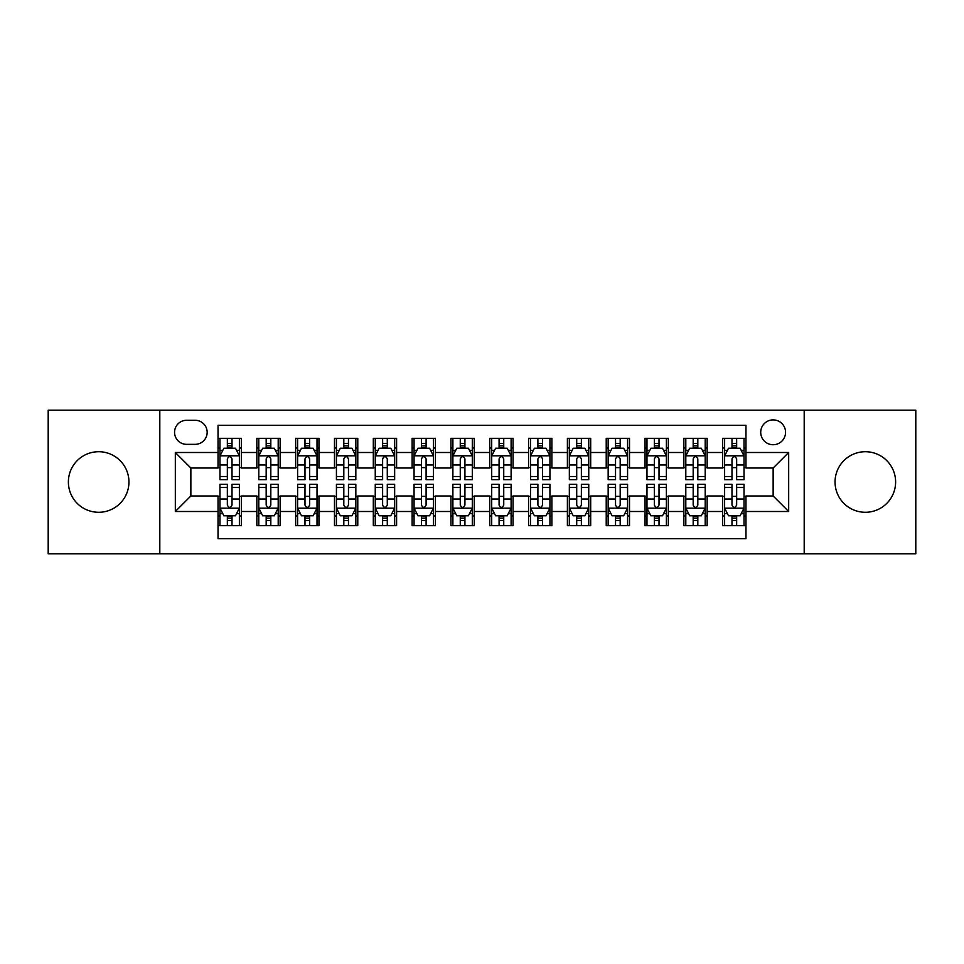 <?xml version="1.0" encoding="UTF-8"?>
<svg xmlns="http://www.w3.org/2000/svg" width="964" height="964" viewBox="0 0 964 964"><rect width="100%" height="100%" fill="white"/><g stroke="black" fill="none" stroke-linecap="round" stroke-linejoin="round"><path stroke-width="1.45" d="M865.335 451.718A30.282 30.282 0 0 0 835.053 482A30.282 30.282 0 0 0 865.335 512.282A30.282 30.282 0 0 0 895.616 482A30.282 30.282 0 0 0 865.335 451.718M98.665 451.718A30.282 30.282 0 0 0 68.384 482A30.282 30.282 0 0 0 98.665 512.282A30.282 30.282 0 0 0 128.947 482A30.282 30.282 0 0 0 98.665 451.718M773.14 419.894A12.424 12.424 0 0 0 760.716 432.318A12.424 12.424 0 0 0 773.14 444.729A12.424 12.424 0 0 0 785.564 432.318A12.424 12.424 0 0 0 773.14 419.894M804.193 553.818L915.8 553.818L915.8 410.182L804.193 410.182L804.193 553.818L159.807 553.818L159.807 410.182L48.2 410.182L48.2 553.818L159.807 553.818M745.967 438.331L722.675 438.331L722.675 452.502L707.154 452.502L707.154 468.022L722.675 468.022L722.675 452.502M707.154 452.502L707.154 438.331L683.862 438.331L683.862 452.502L668.329 452.502L668.329 468.022L683.862 468.022L683.862 452.502M668.329 452.502L668.329 438.331L645.036 438.331L645.036 452.502L629.516 452.502L629.516 468.022L645.036 468.022L645.036 452.502M629.516 452.502L629.516 438.331L606.223 438.331L606.223 452.502L590.691 452.502L590.691 468.022L606.223 468.022L606.223 452.502M590.691 452.502L590.691 438.331L567.398 438.331L567.398 452.502L551.878 452.502L551.878 468.022L567.398 468.022L567.398 452.502M551.878 452.502L551.878 438.331L528.585 438.331L528.585 452.502L513.053 452.502L513.053 468.022L528.585 468.022L528.585 452.502M513.053 452.502L513.053 438.331L489.76 438.331L489.76 452.502L474.24 452.502L474.24 468.022L489.76 468.022L489.76 452.502M474.24 452.502L474.24 438.331L450.947 438.331L450.947 452.502L435.415 452.502L435.415 468.022L450.947 468.022L450.947 452.502M435.415 452.502L435.415 438.331L412.122 438.331L412.122 452.502L396.602 452.502L396.602 468.022L412.122 468.022L412.122 452.502M396.602 452.502L396.602 438.331L373.309 438.331L373.309 452.502L357.777 452.502L357.777 468.022L373.309 468.022L373.309 452.502M357.777 452.502L357.777 438.331L334.484 438.331L334.484 452.502L318.964 452.502L318.964 468.022L334.484 468.022L334.484 452.502M318.964 452.502L318.964 438.331L295.671 438.331L295.671 452.502L280.138 452.502L280.138 468.022L295.671 468.022L295.671 452.502M280.138 452.502L280.138 438.331L256.846 438.331L256.846 468.022L241.325 468.022L241.325 438.331L218.033 438.331M218.033 525.669L241.325 525.669L241.325 495.978L256.846 495.978L256.846 525.669L280.138 525.669L280.138 495.978L295.671 495.978L295.671 511.498L280.138 511.498M295.671 511.498L295.671 525.669L318.964 525.669L318.964 495.978L334.484 495.978L334.484 511.498L318.964 511.498M334.484 511.498L334.484 525.669L357.777 525.669L357.777 495.978L373.309 495.978L373.309 511.498L357.777 511.498M373.309 511.498L373.309 525.669L396.602 525.669L396.602 495.978L412.122 495.978L412.122 511.498L396.602 511.498M412.122 511.498L412.122 525.669L435.415 525.669L435.415 495.978L450.947 495.978L450.947 511.498L435.415 511.498M450.947 511.498L450.947 525.669L474.24 525.669L474.24 495.978L489.76 495.978L489.76 511.498L474.24 511.498M489.76 511.498L489.76 525.669L513.053 525.669L513.053 495.978L528.585 495.978L528.585 511.498L513.053 511.498M528.585 511.498L528.585 525.669L551.878 525.669L551.878 495.978L567.398 495.978L567.398 511.498L551.878 511.498M567.398 511.498L567.398 525.669L590.691 525.669L590.691 495.978L606.223 495.978L606.223 511.498L590.691 511.498M606.223 511.498L606.223 525.669L629.516 525.669L629.516 495.978L645.036 495.978L645.036 511.498L629.516 511.498M645.036 511.498L645.036 525.669L668.329 525.669L668.329 495.978L683.862 495.978L683.862 511.498L668.329 511.498M683.862 511.498L683.862 525.669L707.154 525.669L707.154 495.978L722.675 495.978L722.675 511.498L707.154 511.498M186.594 444.344L195.126 444.344A12.038 12.038 0 0 0 207.164 432.318A12.038 12.038 0 0 0 195.126 420.28L186.594 420.28A12.038 12.038 0 0 0 174.556 432.318A12.038 12.038 0 0 0 186.594 444.344M804.193 410.182L159.807 410.182M745.967 452.502L745.967 425.329L218.033 425.329L218.033 468.022L190.86 468.022L190.86 495.978L218.033 495.978L218.033 538.671L745.967 538.671L745.967 495.978L773.14 495.978L773.14 468.022L745.967 468.022L745.967 452.502L788.673 452.502L788.673 511.498L745.967 511.498M218.033 511.498L175.328 511.498L175.328 452.502L218.033 452.502M722.675 511.498L722.675 525.669L745.967 525.669M218.033 448.031L219.973 448.031M227.347 448.031L232.011 448.031M239.385 448.031L241.325 448.031M218.033 467.636L219.973 467.636M227.347 467.636L232.011 467.636M239.385 467.636L241.325 467.636M218.033 496.364L219.973 496.364M227.347 496.364L232.011 496.364M239.385 496.364L241.325 496.364M218.033 515.969L219.973 515.969M227.347 515.969L232.011 515.969M239.385 515.969L241.325 515.969M256.846 467.636L258.798 467.636M266.172 467.636L270.824 467.636M278.198 467.636L280.138 467.636M256.846 448.031L258.798 448.031M266.172 448.031L270.824 448.031M278.198 448.031L280.138 448.031M256.846 496.364L258.798 496.364M266.172 496.364L270.824 496.364M278.198 496.364L280.138 496.364M256.846 515.969L258.798 515.969M266.172 515.969L270.824 515.969M278.198 515.969L280.138 515.969M295.671 496.364L297.611 496.364M304.986 496.364L309.649 496.364M317.023 496.364L318.964 496.364M295.671 515.969L297.611 515.969M304.986 515.969L309.649 515.969M317.023 515.969L318.964 515.969M295.671 448.031L297.611 448.031M304.986 448.031L309.649 448.031M317.023 448.031L318.964 448.031M295.671 467.636L297.611 467.636M304.986 467.636L309.649 467.636M317.023 467.636L318.964 467.636M334.484 496.364L336.424 496.364M343.811 496.364L348.462 496.364M355.837 496.364L357.777 496.364M334.484 515.969L336.424 515.969M343.811 515.969L348.462 515.969M355.837 515.969L357.777 515.969M334.484 448.031L336.424 448.031M343.811 448.031L348.462 448.031M355.837 448.031L357.777 448.031M334.484 467.636L336.424 467.636M343.811 467.636L348.462 467.636M355.837 467.636L357.777 467.636M373.309 496.364L375.249 496.364M382.624 496.364L387.287 496.364M394.662 496.364L396.602 496.364M373.309 515.969L375.249 515.969M382.624 515.969L387.287 515.969M394.662 515.969L396.602 515.969M373.309 448.031L375.249 448.031M382.624 448.031L387.287 448.031M394.662 448.031L396.602 448.031M373.309 467.636L375.249 467.636M382.624 467.636L387.287 467.636M394.662 467.636L396.602 467.636M412.122 496.364L414.062 496.364M421.437 496.364L426.1 496.364M433.475 496.364L435.415 496.364M412.122 515.969L414.062 515.969M421.437 515.969L426.1 515.969M433.475 515.969L435.415 515.969M412.122 448.031L414.062 448.031M421.437 448.031L426.1 448.031M433.475 448.031L435.415 448.031M412.122 467.636L414.062 467.636M421.437 467.636L426.1 467.636M433.475 467.636L435.415 467.636M450.947 496.364L452.887 496.364M460.262 496.364L464.925 496.364M472.3 496.364L474.24 496.364M450.947 515.969L452.887 515.969M460.262 515.969L464.925 515.969M472.3 515.969L474.24 515.969M450.947 448.031L452.887 448.031M460.262 448.031L464.925 448.031M472.3 448.031L474.24 448.031M450.947 467.636L452.887 467.636M460.262 467.636L464.925 467.636M472.3 467.636L474.24 467.636M489.76 496.364L491.7 496.364M499.075 496.364L503.738 496.364M511.113 496.364L513.053 496.364M489.76 515.969L491.7 515.969M499.075 515.969L503.738 515.969M511.113 515.969L513.053 515.969M489.76 448.031L491.7 448.031M499.075 448.031L503.738 448.031M511.113 448.031L513.053 448.031M489.76 467.636L491.7 467.636M499.075 467.636L503.738 467.636M511.113 467.636L513.053 467.636M528.585 496.364L530.525 496.364M537.9 496.364L542.563 496.364M549.938 496.364L551.878 496.364M528.585 515.969L530.525 515.969M537.9 515.969L542.563 515.969M549.938 515.969L551.878 515.969M528.585 448.031L530.525 448.031M537.9 448.031L542.563 448.031M549.938 448.031L551.878 448.031M528.585 467.636L530.525 467.636M537.9 467.636L542.563 467.636M549.938 467.636L551.878 467.636M567.398 496.364L569.338 496.364M576.713 496.364L581.376 496.364M588.751 496.364L590.691 496.364M567.398 515.969L569.338 515.969M576.713 515.969L581.376 515.969M588.751 515.969L590.691 515.969M567.398 448.031L569.338 448.031M576.713 448.031L581.376 448.031M588.751 448.031L590.691 448.031M567.398 467.636L569.338 467.636M576.713 467.636L581.376 467.636M588.751 467.636L590.691 467.636M606.223 496.364L608.163 496.364M615.538 496.364L620.189 496.364M627.576 496.364L629.516 496.364M606.223 515.969L608.163 515.969M615.538 515.969L620.189 515.969M627.576 515.969L629.516 515.969M606.223 448.031L608.163 448.031M615.538 448.031L620.189 448.031M627.576 448.031L629.516 448.031M606.223 467.636L608.163 467.636M615.538 467.636L620.189 467.636M627.576 467.636L629.516 467.636M645.036 496.364L646.977 496.364M654.351 496.364L659.014 496.364M666.389 496.364L668.329 496.364M645.036 515.969L646.977 515.969M654.351 515.969L659.014 515.969M666.389 515.969L668.329 515.969M645.036 448.031L646.977 448.031M654.351 448.031L659.014 448.031M666.389 448.031L668.329 448.031M645.036 467.636L646.977 467.636M654.351 467.636L659.014 467.636M666.389 467.636L668.329 467.636M683.862 496.364L685.802 496.364M693.176 496.364L697.828 496.364M705.202 496.364L707.154 496.364M683.862 515.969L685.802 515.969M693.176 515.969L697.828 515.969M705.202 515.969L707.154 515.969M683.862 448.031L685.802 448.031M693.176 448.031L697.828 448.031M705.202 448.031L707.154 448.031M683.862 467.636L685.802 467.636M693.176 467.636L697.828 467.636M705.202 467.636L707.154 467.636M722.675 496.364L724.615 496.364M731.989 496.364L736.653 496.364M744.027 496.364L745.967 496.364M722.675 515.969L724.615 515.969M731.989 515.969L736.653 515.969M744.027 515.969L745.967 515.969M722.675 448.031L724.615 448.031M731.989 448.031L736.653 448.031M744.027 448.031L745.967 448.031M722.675 467.636L724.615 467.636M731.989 467.636L736.653 467.636M744.027 467.636L745.967 467.636M190.86 468.022L175.328 452.502M190.86 495.978L175.328 511.498M788.673 452.502L773.14 468.022M788.673 511.498L773.14 495.978M232.011 443.38L227.347 443.38M239.385 476.505L232.011 476.505L232.011 479.674L239.385 479.674L239.385 455.996L235.505 448.224L223.853 448.224L219.973 455.996L219.973 479.674L227.347 479.674L227.347 476.505L219.973 476.505M219.973 455.996L219.973 438.331M239.385 455.996L239.385 438.331M227.347 448.224L227.347 438.331M232.011 438.331L232.011 448.224M232.011 476.505L232.011 458.9C230.456 455.912 228.902 455.912 227.347 458.9L227.347 476.505M227.347 520.62L232.011 520.62M219.973 487.495L227.347 487.495L227.347 484.326L219.973 484.326L219.973 508.004L223.853 515.776L235.505 515.776L239.385 508.004L239.385 484.326L232.011 484.326L232.011 487.495L239.385 487.495M239.385 508.004L239.385 525.669M219.973 508.004L219.973 525.669M232.011 515.776L232.011 525.669M227.347 525.669L227.347 515.776M227.347 487.495L227.347 505.1C228.902 508.088 230.456 508.088 232.011 505.1L232.011 487.495M270.824 443.38L266.172 443.38M278.198 476.505L270.824 476.505L270.824 479.674L278.198 479.674L278.198 455.996L274.318 448.224L262.678 448.224L258.798 455.996L258.798 479.674L266.172 479.674L266.172 476.505L258.798 476.505M258.798 455.996L258.798 438.331M278.198 455.996L278.198 438.331M266.172 448.224L266.172 438.331M270.824 438.331L270.824 448.224M270.824 476.505L270.824 458.9C269.269 455.912 267.727 455.912 266.172 458.9L266.172 476.505M309.649 443.38L304.986 443.38M317.023 476.505L309.649 476.505L309.649 479.674L317.023 479.674L317.023 455.996L313.143 448.224L301.491 448.224L297.611 455.996L297.611 479.674L304.986 479.674L304.986 476.505L297.611 476.505M297.611 455.996L297.611 438.331M317.023 455.996L317.023 438.331M304.986 448.224L304.986 438.331M309.649 438.331L309.649 448.224M309.649 476.505L309.649 458.9C308.094 455.912 306.54 455.912 304.986 458.9L304.986 476.505M348.462 443.38L343.811 443.38M355.837 476.505L348.462 476.505L348.462 479.674L355.837 479.674L355.837 455.996L351.956 448.224L340.316 448.224L336.424 455.996L336.424 479.674L343.811 479.674L343.811 476.505L336.424 476.505M336.424 455.996L336.424 438.331M355.837 455.996L355.837 438.331M343.811 448.224L343.811 438.331M348.462 438.331L348.462 448.224M348.462 476.505L348.462 458.9C346.907 455.912 345.365 455.912 343.811 458.9L343.811 476.505M387.287 443.38L382.624 443.38M394.662 476.505L387.287 476.505L387.287 479.674L394.662 479.674L394.662 455.996L390.782 448.224L379.129 448.224L375.249 455.996L375.249 479.674L382.624 479.674L382.624 476.505L375.249 476.505M375.249 455.996L375.249 438.331M394.662 455.996L394.662 438.331M382.624 448.224L382.624 438.331M387.287 438.331L387.287 448.224M387.287 476.505L387.287 458.9C385.733 455.912 384.178 455.912 382.624 458.9L382.624 476.505M266.172 520.62L270.824 520.62M258.798 487.495L266.172 487.495L266.172 484.326L258.798 484.326L258.798 508.004L262.678 515.776L274.318 515.776L278.198 508.004L278.198 484.326L270.824 484.326L270.824 487.495L278.198 487.495M278.198 508.004L278.198 525.669M258.798 508.004L258.798 525.669M270.824 515.776L270.824 525.669M266.172 525.669L266.172 515.776M266.172 487.495L266.172 505.1C267.715 508.088 269.269 508.088 270.824 505.1L270.824 487.495M304.986 520.62L309.649 520.62M297.611 487.495L304.986 487.495L304.986 484.326L297.611 484.326L297.611 508.004L301.491 515.776L313.143 515.776L317.023 508.004L317.023 484.326L309.649 484.326L309.649 487.495L317.023 487.495M317.023 508.004L317.023 525.669M297.611 508.004L297.611 525.669M309.649 515.776L309.649 525.669M304.986 525.669L304.986 515.776M304.986 487.495L304.986 505.1C306.54 508.088 308.094 508.088 309.649 505.1L309.649 487.495M343.811 520.62L348.462 520.62M336.424 487.495L343.811 487.495L343.811 484.326L336.424 484.326L336.424 508.004L340.316 515.776L351.956 515.776L355.837 508.004L355.837 484.326L348.462 484.326L348.462 487.495L355.837 487.495M355.837 508.004L355.837 525.669M336.424 508.004L336.424 525.669M348.462 515.776L348.462 525.669M343.811 525.669L343.811 515.776M343.811 487.495L343.811 505.1C345.353 508.088 346.907 508.088 348.462 505.1L348.462 487.495M382.624 520.62L387.287 520.62M375.249 487.495L382.624 487.495L382.624 484.326L375.249 484.326L375.249 508.004L379.129 515.776L390.782 515.776L394.662 508.004L394.662 484.326L387.287 484.326L387.287 487.495L394.662 487.495M394.662 508.004L394.662 525.669M375.249 508.004L375.249 525.669M387.287 515.776L387.287 525.669M382.624 525.669L382.624 515.776M382.624 487.495L382.624 505.1C384.178 508.088 385.733 508.088 387.287 505.1L387.287 487.495M426.1 443.38L421.437 443.38M433.475 476.505L426.1 476.505L426.1 479.674L433.475 479.674L433.475 455.996L429.595 448.224L417.954 448.224L414.062 455.996L414.062 479.674L421.437 479.674L421.437 476.505L414.062 476.505M414.062 455.996L414.062 438.331M433.475 455.996L433.475 438.331M421.437 448.224L421.437 438.331M426.1 438.331L426.1 448.224M426.1 476.505L426.1 458.9C424.546 455.912 423.003 455.912 421.437 458.9L421.437 476.505M421.437 520.62L426.1 520.62M414.062 487.495L421.437 487.495L421.437 484.326L414.062 484.326L414.062 508.004L417.954 515.776L429.595 515.776L433.475 508.004L433.475 484.326L426.1 484.326L426.1 487.495L433.475 487.495M433.475 508.004L433.475 525.669M414.062 508.004L414.062 525.669M426.1 515.776L426.1 525.669M421.437 525.669L421.437 515.776M421.437 487.495L421.437 505.1C422.991 508.088 424.546 508.088 426.1 505.1L426.1 487.495M464.925 443.38L460.262 443.38M472.3 476.505L464.925 476.505L464.925 479.674L472.3 479.674L472.3 455.996L468.408 448.224L456.767 448.224L452.887 455.996L452.887 479.674L460.262 479.674L460.262 476.505L452.887 476.505M452.887 455.996L452.887 438.331M472.3 455.996L472.3 438.331M460.262 448.224L460.262 438.331M464.925 438.331L464.925 448.224M464.925 476.505L464.925 458.9C463.371 455.912 461.816 455.912 460.262 458.9L460.262 476.505M460.262 520.62L464.925 520.62M452.887 487.495L460.262 487.495L460.262 484.326L452.887 484.326L452.887 508.004L456.767 515.776L468.408 515.776L472.3 508.004L472.3 484.326L464.925 484.326L464.925 487.495L472.3 487.495M472.3 508.004L472.3 525.669M452.887 508.004L452.887 525.669M464.925 515.776L464.925 525.669M460.262 525.669L460.262 515.776M460.262 487.495L460.262 505.1C461.816 508.088 463.371 508.088 464.925 505.1L464.925 487.495M503.738 443.38L499.075 443.38M511.113 476.505L503.738 476.505L503.738 479.674L511.113 479.674L511.113 455.996L507.233 448.224L495.592 448.224L491.7 455.996L491.7 479.674L499.075 479.674L499.075 476.505L491.7 476.505M491.7 455.996L491.7 438.331M511.113 455.996L511.113 438.331M499.075 448.224L499.075 438.331M503.738 438.331L503.738 448.224M503.738 476.505L503.738 458.9C502.184 455.912 500.629 455.912 499.075 458.9L499.075 476.505M499.075 520.62L503.738 520.62M491.7 487.495L499.075 487.495L499.075 484.326L491.7 484.326L491.7 508.004L495.592 515.776L507.233 515.776L511.113 508.004L511.113 484.326L503.738 484.326L503.738 487.495L511.113 487.495M511.113 508.004L511.113 525.669M491.7 508.004L491.7 525.669M503.738 515.776L503.738 525.669M499.075 525.669L499.075 515.776M499.075 487.495L499.075 505.1C500.629 508.088 502.184 508.088 503.738 505.1L503.738 487.495M542.563 443.38L537.9 443.38M549.938 476.505L542.563 476.505L542.563 479.674L549.938 479.674L549.938 455.996L546.046 448.224L534.405 448.224L530.525 455.996L530.525 479.674L537.9 479.674L537.9 476.505L530.525 476.505M530.525 455.996L530.525 438.331M549.938 455.996L549.938 438.331M537.9 448.224L537.9 438.331M542.563 438.331L542.563 448.224M542.563 476.505L542.563 458.9C541.009 455.912 539.454 455.912 537.9 458.9L537.9 476.505M537.9 520.62L542.563 520.62M530.525 487.495L537.9 487.495L537.9 484.326L530.525 484.326L530.525 508.004L534.405 515.776L546.046 515.776L549.938 508.004L549.938 484.326L542.563 484.326L542.563 487.495L549.938 487.495M549.938 508.004L549.938 525.669M530.525 508.004L530.525 525.669M542.563 515.776L542.563 525.669M537.9 525.669L537.9 515.776M537.9 487.495L537.9 505.1C539.454 508.088 540.997 508.088 542.563 505.1L542.563 487.495M581.376 443.38L576.713 443.38M588.751 476.505L581.376 476.505L581.376 479.674L588.751 479.674L588.751 455.996L584.871 448.224L573.219 448.224L569.338 455.996L569.338 479.674L576.713 479.674L576.713 476.505L569.338 476.505M569.338 455.996L569.338 438.331M588.751 455.996L588.751 438.331M576.713 448.224L576.713 438.331M581.376 438.331L581.376 448.224M581.376 476.505L581.376 458.9C579.822 455.912 578.267 455.912 576.713 458.9L576.713 476.505M620.189 443.38L615.538 443.38M627.576 476.505L620.189 476.505L620.189 479.674L627.576 479.674L627.576 455.996L623.684 448.224L612.044 448.224L608.163 455.996L608.163 479.674L615.538 479.674L615.538 476.505L608.163 476.505M608.163 455.996L608.163 438.331M627.576 455.996L627.576 438.331M615.538 448.224L615.538 438.331M620.189 438.331L620.189 448.224M620.189 476.505L620.189 458.9C618.647 455.912 617.093 455.912 615.538 458.9L615.538 476.505M659.014 443.38L654.351 443.38M666.389 476.505L659.014 476.505L659.014 479.674L666.389 479.674L666.389 455.996L662.509 448.224L650.857 448.224L646.977 455.996L646.977 479.674L654.351 479.674L654.351 476.505L646.977 476.505M646.977 455.996L646.977 438.331M666.389 455.996L666.389 438.331M654.351 448.224L654.351 438.331M659.014 438.331L659.014 448.224M659.014 476.505L659.014 458.9C657.46 455.912 655.906 455.912 654.351 458.9L654.351 476.505M697.828 443.38L693.176 443.38M705.202 476.505L697.828 476.505L697.828 479.674L705.202 479.674L705.202 455.996L701.322 448.224L689.682 448.224L685.802 455.996L685.802 479.674L693.176 479.674L693.176 476.505L685.802 476.505M685.802 455.996L685.802 438.331M705.202 455.996L705.202 438.331M693.176 448.224L693.176 438.331M697.828 438.331L697.828 448.224M697.828 476.505L697.828 458.9C696.285 455.912 694.731 455.912 693.176 458.9L693.176 476.505M576.713 520.62L581.376 520.62M569.338 487.495L576.713 487.495L576.713 484.326L569.338 484.326L569.338 508.004L573.219 515.776L584.871 515.776L588.751 508.004L588.751 484.326L581.376 484.326L581.376 487.495L588.751 487.495M588.751 508.004L588.751 525.669M569.338 508.004L569.338 525.669M581.376 515.776L581.376 525.669M576.713 525.669L576.713 515.776M576.713 487.495L576.713 505.1C578.267 508.088 579.822 508.088 581.376 505.1L581.376 487.495M615.538 520.62L620.189 520.62M608.163 487.495L615.538 487.495L615.538 484.326L608.163 484.326L608.163 508.004L612.044 515.776L623.684 515.776L627.576 508.004L627.576 484.326L620.189 484.326L620.189 487.495L627.576 487.495M627.576 508.004L627.576 525.669M608.163 508.004L608.163 525.669M620.189 515.776L620.189 525.669M615.538 525.669L615.538 515.776M615.538 487.495L615.538 505.1C617.093 508.088 618.635 508.088 620.189 505.1L620.189 487.495M654.351 520.62L659.014 520.62M646.977 487.495L654.351 487.495L654.351 484.326L646.977 484.326L646.977 508.004L650.857 515.776L662.509 515.776L666.389 508.004L666.389 484.326L659.014 484.326L659.014 487.495L666.389 487.495M666.389 508.004L666.389 525.669M646.977 508.004L646.977 525.669M659.014 515.776L659.014 525.669M654.351 525.669L654.351 515.776M654.351 487.495L654.351 505.1C655.906 508.088 657.46 508.088 659.014 505.1L659.014 487.495M693.176 520.62L697.828 520.62M685.802 487.495L693.176 487.495L693.176 484.326L685.802 484.326L685.802 508.004L689.682 515.776L701.322 515.776L705.202 508.004L705.202 484.326L697.828 484.326L697.828 487.495L705.202 487.495M705.202 508.004L705.202 525.669M685.802 508.004L685.802 525.669M697.828 515.776L697.828 525.669M693.176 525.669L693.176 515.776M693.176 487.495L693.176 505.1C694.731 508.088 696.273 508.088 697.828 505.1L697.828 487.495M736.653 443.38L731.989 443.38M744.027 476.505L736.653 476.505L736.653 479.674L744.027 479.674L744.027 455.996L740.147 448.224L728.495 448.224L724.615 455.996L724.615 479.674L731.989 479.674L731.989 476.505L724.615 476.505M724.615 455.996L724.615 438.331M744.027 455.996L744.027 438.331M731.989 448.224L731.989 438.331M736.653 438.331L736.653 448.224M736.653 476.505L736.653 458.9C735.098 455.912 733.544 455.912 731.989 458.9L731.989 476.505M731.989 520.62L736.653 520.62M724.615 487.495L731.989 487.495L731.989 484.326L724.615 484.326L724.615 508.004L728.495 515.776L740.147 515.776L744.027 508.004L744.027 484.326L736.653 484.326L736.653 487.495L744.027 487.495M744.027 508.004L744.027 525.669M724.615 508.004L724.615 525.669M736.653 515.776L736.653 525.669M731.989 525.669L731.989 515.776M731.989 487.495L731.989 505.1C733.544 508.088 735.098 508.088 736.653 505.1L736.653 487.495M256.846 511.498L241.325 511.498M256.846 452.502L241.325 452.502M239.289 455.803L220.069 455.803M219.973 450.369L222.792 450.369M236.566 450.369L239.385 450.369M227.347 464.985L219.973 464.985M239.385 464.985L232.011 464.985M232.011 445.85L227.347 445.85M220.069 508.197L239.289 508.197M239.385 513.631L236.566 513.631M222.792 513.631L219.973 513.631M232.011 499.015L239.385 499.015M219.973 499.015L227.347 499.015M227.347 518.15L232.011 518.15M278.102 455.803L258.894 455.803M258.798 450.369L261.606 450.369M275.391 450.369L278.198 450.369M266.172 464.985L258.798 464.985M278.198 464.985L270.824 464.985M270.824 445.85L266.172 445.85M316.927 455.803L297.707 455.803M297.611 450.369L300.431 450.369M314.204 450.369L317.023 450.369M304.986 464.985L297.611 464.985M317.023 464.985L309.649 464.985M309.649 445.85L304.986 445.85M355.74 455.803L336.532 455.803M336.424 450.369L339.244 450.369M353.029 450.369L355.837 450.369M343.811 464.985L336.424 464.985M355.837 464.985L348.462 464.985M348.462 445.85L343.811 445.85M394.565 455.803L375.345 455.803M375.249 450.369L378.057 450.369M391.842 450.369L394.662 450.369M382.624 464.985L375.249 464.985M394.662 464.985L387.287 464.985M387.287 445.85L382.624 445.85M258.894 508.197L278.102 508.197M278.198 513.631L275.391 513.631M261.606 513.631L258.798 513.631M270.824 499.015L278.198 499.015M258.798 499.015L266.172 499.015M266.172 518.15L270.824 518.15M297.707 508.197L316.927 508.197M317.023 513.631L314.204 513.631M300.431 513.631L297.611 513.631M309.649 499.015L317.023 499.015M297.611 499.015L304.986 499.015M304.986 518.15L309.649 518.15M336.532 508.197L355.74 508.197M355.837 513.631L353.029 513.631M339.244 513.631L336.424 513.631M348.462 499.015L355.837 499.015M336.424 499.015L343.811 499.015M343.811 518.15L348.462 518.15M375.345 508.197L394.565 508.197M394.662 513.631L391.842 513.631M378.057 513.631L375.249 513.631M387.287 499.015L394.662 499.015M375.249 499.015L382.624 499.015M382.624 518.15L387.287 518.15M433.378 455.803L414.159 455.803M414.062 450.369L416.882 450.369M430.667 450.369L433.475 450.369M421.437 464.985L414.062 464.985M433.475 464.985L426.1 464.985M426.1 445.85L421.437 445.85M414.159 508.197L433.378 508.197M433.475 513.631L430.667 513.631M416.882 513.631L414.062 513.631M426.1 499.015L433.475 499.015M414.062 499.015L421.437 499.015M421.437 518.15L426.1 518.15M472.203 455.803L452.984 455.803M452.887 450.369L455.695 450.369M469.48 450.369L472.3 450.369M460.262 464.985L452.887 464.985M472.3 464.985L464.925 464.985M464.925 445.85L460.262 445.85M452.984 508.197L472.203 508.197M472.3 513.631L469.48 513.631M455.695 513.631L452.887 513.631M464.925 499.015L472.3 499.015M452.887 499.015L460.262 499.015M460.262 518.15L464.925 518.15M511.016 455.803L491.797 455.803M491.7 450.369L494.52 450.369M508.305 450.369L511.113 450.369M499.075 464.985L491.7 464.985M511.113 464.985L503.738 464.985M503.738 445.85L499.075 445.85M491.797 508.197L511.016 508.197M511.113 513.631L508.305 513.631M494.52 513.631L491.7 513.631M503.738 499.015L511.113 499.015M491.7 499.015L499.075 499.015M499.075 518.15L503.738 518.15M549.841 455.803L530.622 455.803M530.525 450.369L533.333 450.369M547.118 450.369L549.938 450.369M537.9 464.985L530.525 464.985M549.938 464.985L542.563 464.985M542.563 445.85L537.9 445.85M530.622 508.197L549.841 508.197M549.938 513.631L547.118 513.631M533.333 513.631L530.525 513.631M542.563 499.015L549.938 499.015M530.525 499.015L537.9 499.015M537.9 518.15L542.563 518.15M588.655 455.803L569.435 455.803M569.338 450.369L572.158 450.369M585.943 450.369L588.751 450.369M576.713 464.985L569.338 464.985M588.751 464.985L581.376 464.985M581.376 445.85L576.713 445.85M627.468 455.803L608.26 455.803M608.163 450.369L610.971 450.369M624.756 450.369L627.576 450.369M615.538 464.985L608.163 464.985M627.576 464.985L620.189 464.985M620.189 445.85L615.538 445.85M666.293 455.803L647.073 455.803M646.977 450.369L649.796 450.369M663.569 450.369L666.389 450.369M654.351 464.985L646.977 464.985M666.389 464.985L659.014 464.985M659.014 445.85L654.351 445.85M705.106 455.803L685.898 455.803M685.802 450.369L688.609 450.369M702.394 450.369L705.202 450.369M693.176 464.985L685.802 464.985M705.202 464.985L697.828 464.985M697.828 445.85L693.176 445.85M569.435 508.197L588.655 508.197M588.751 513.631L585.943 513.631M572.158 513.631L569.338 513.631M581.376 499.015L588.751 499.015M569.338 499.015L576.713 499.015M576.713 518.15L581.376 518.15M608.26 508.197L627.468 508.197M627.576 513.631L624.756 513.631M610.971 513.631L608.163 513.631M620.189 499.015L627.576 499.015M608.163 499.015L615.538 499.015M615.538 518.15L620.189 518.15M647.073 508.197L666.293 508.197M666.389 513.631L663.569 513.631M649.796 513.631L646.977 513.631M659.014 499.015L666.389 499.015M646.977 499.015L654.351 499.015M654.351 518.15L659.014 518.15M685.898 508.197L705.106 508.197M705.202 513.631L702.394 513.631M688.609 513.631L685.802 513.631M697.828 499.015L705.202 499.015M685.802 499.015L693.176 499.015M693.176 518.15L697.828 518.15M743.931 455.803L724.711 455.803M724.615 450.369L727.434 450.369M741.208 450.369L744.027 450.369M731.989 464.985L724.615 464.985M744.027 464.985L736.653 464.985M736.653 445.85L731.989 445.85M724.711 508.197L743.931 508.197M744.027 513.631L741.208 513.631M727.434 513.631L724.615 513.631M736.653 499.015L744.027 499.015M724.615 499.015L731.989 499.015M731.989 518.15L736.653 518.15"/></g></svg>

